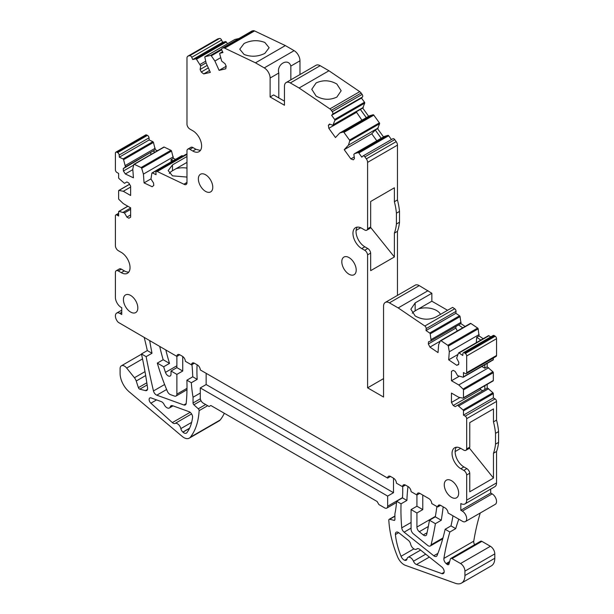 <?xml version="1.0" encoding="UTF-8"?>
<svg xmlns="http://www.w3.org/2000/svg" width="614" height="614" viewBox="0 0 614 614"><rect width="100%" height="100%" fill="white"/><g stroke="black" fill="none" stroke-linecap="round" stroke-linejoin="round"><path stroke-width="0.92" d="M458.781 519.168A331.192 191.215 -120 0 0 455.718 528.623L449.862 532A331.192 191.215 -120 0 0 443.899 558.41A4.137 2.387 -120 0 0 446.14 563.575L449.678 561.534M449.862 532L445.135 529.276L450.991 525.891A296.739 171.321 -120 0 0 452.986 515.821M407.988 486.534A194.815 112.477 -120 0 0 406.905 500.441L401.049 503.818A194.815 112.477 -120 0 0 401.748 527.833A4.137 2.387 -120 0 0 404.119 532.161L433.783 555.77A4.137 2.387 -120 0 0 434.328 556.138A4.137 2.387 -120 0 0 436.401 556.345A4.137 2.387 -120 0 0 437.068 555.532A296.739 171.321 -120 0 0 445.135 529.276M401.049 503.818L396.613 501.262L402.469 497.885A124.197 71.708 -120 0 0 402.684 486.649M394.863 519.889L394.058 520.35A1.658 0.959 -120 0 0 394.564 520.304A1.658 0.959 -120 0 0 394.909 519.544L394.909 513.795A124.197 71.708 -120 0 0 396.613 501.262M394.058 520.35L389.667 519.275A1.658 0.959 -120 0 0 389.161 519.329A1.658 0.959 -120 0 0 388.823 520.165A82.798 47.808 -120 0 0 397.588 556.837A10.76 6.217 -120 0 0 404.043 564.703A10.76 6.217 -120 0 0 405.455 565.364L455.396 583.3A16.563 9.563 -120 0 0 461.498 583.1A16.563 9.563 -120 0 0 464.928 575.518L464.928 571.127A6.209 3.584 -120 0 0 460.538 563.522L452.019 558.602A2.487 1.435 -120 0 0 450.783 558.479A2.487 1.435 -120 0 0 450.323 559.124L449.026 563.99A2.487 1.435 -120 0 1 448.565 564.634A2.487 1.435 -120 0 1 447.322 564.512A2.487 1.435 -120 0 1 446.938 564.243L446.14 563.575M417.505 548.601L416.476 549.2A4.966 2.87 -120 0 1 413.997 548.947A4.966 2.87 -120 0 1 410.612 544.05A4.137 2.387 -120 0 0 408.341 540.343L398.847 532.783A4.137 2.387 -120 0 0 398.302 532.415A4.137 2.387 -120 0 0 396.23 532.208A4.137 2.387 -120 0 0 395.401 534.556A58.169 33.586 -120 0 0 401.042 556.292A4.966 2.87 -120 0 0 404.043 559.968A4.966 2.87 -120 0 0 404.695 560.275A4.137 2.387 -120 0 0 406.222 560.229A4.137 2.387 -120 0 0 407.028 558.924L404.695 560.275M416.476 549.2A4.966 2.87 -120 0 0 416.791 548.962A4.137 2.387 -120 0 1 417.052 548.77A4.137 2.387 -120 0 1 419.124 548.977A4.137 2.387 -120 0 1 419.661 549.346L441.796 566.96A4.144 2.395 -120 0 1 444.045 570.583A4.144 2.395 -120 0 1 443.323 573.553A4.144 2.395 -120 0 1 441.796 573.599L416.492 564.512L429.378 557.075M425.717 554.158L413.46 561.234A4.137 2.387 -120 0 0 415.947 564.258A4.137 2.387 -120 0 0 416.492 564.512M413.46 561.234A4.973 2.87 -120 0 0 410.482 557.604A4.973 2.87 -120 0 0 407.995 557.359A4.973 2.87 -120 0 0 407.028 558.924M480.255 512.997A331.192 191.215 -120 0 0 473.755 541.172A4.137 2.387 -120 0 0 474.63 544.71M455.718 528.623L450.991 525.891M405.432 485.06L402.569 486.71L396.437 483.18A124.197 71.708 -120 0 0 396.414 482.88A4.137 2.387 -120 0 0 393.505 478.168L390.573 476.479A4.137 2.387 -120 0 0 388.508 476.272A4.137 2.387 -120 0 0 387.649 478.099L200.294 369.935A4.137 2.387 -120 0 0 197.37 364.931L194.446 363.242A4.137 2.387 -120 0 0 192.374 363.035A4.137 2.387 -120 0 0 191.53 364.593A124.197 71.7 -120 0 0 191.507 364.862L185.382 361.324A194.807 112.469 -120 0 0 185.321 360.832A4.137 2.387 -120 0 0 182.427 356.304L179.81 354.792A4.137 2.387 -120 0 0 177.738 354.585A4.137 2.387 -120 0 0 176.878 356.412L118.256 322.312A6.209 3.584 -120 0 1 116.691 313.079A6.209 3.584 -120 0 1 119.799 313.386L121.741 314.506L121.741 307.721A8.281 4.782 -120 0 1 121.257 307.468A8.281 4.782 -120 0 1 115.401 297.329L115.401 272.179A4.137 2.387 -120 0 1 116.23 270.743L119.308 268.963A4.137 2.387 60 0 1 121.38 269.17L124.335 270.881A12.418 7.168 60 0 0 128.81 272.048M440.56 505.337L437.69 506.995L431.765 503.572A4.137 2.387 -120 0 0 428.841 498.568L419.853 493.38A4.137 2.387 -120 0 0 417.781 493.172A4.137 2.387 -120 0 0 416.921 494.999L411.065 491.622A4.137 2.387 -120 0 0 408.141 486.618L405.516 485.106A4.137 2.387 -120 0 0 403.452 484.899A4.137 2.387 -120 0 0 402.63 486.288A194.815 112.477 -120 0 0 402.569 486.71M406.905 500.441L402.469 497.885M461.498 583.1L491.361 565.862A16.563 9.563 -120 0 0 494.792 558.279L494.792 553.889A6.209 3.584 -120 0 0 490.402 546.283L481.883 541.364A2.487 1.435 -120 0 0 480.639 541.241L450.783 558.479M227.487 43.724L226.305 42.013A0.829 0.476 -120 0 0 225.614 41.599L222.59 42.297L221.585 40.056A2.072 1.197 -120 0 0 220.388 38.644A2.072 1.197 -120 0 0 219.543 38.467L218.085 38.805A4.137 2.387 -120 0 0 217.694 38.958L187.838 56.196A4.137 2.387 -120 0 0 186.978 58.092L186.978 124.481A4.137 2.387 -120 0 0 189.88 129.063L192.834 130.767A12.418 7.168 -120 0 1 200.947 141.711A12.418 7.168 -120 0 1 199.043 151.666A12.418 7.168 -120 0 1 192.834 151.052L195.904 149.271L200.387 150.438M238.938 38.521L234.916 39.449A0.829 0.476 -120 0 0 234.778 39.534M299.977 74.601L299.977 60.794A8.281 4.782 -120 0 0 294.121 50.655L285.341 45.582L254.557 30.923A4.137 2.387 -120 0 0 253.137 30.7L252.162 30.923A2.072 1.197 -120 0 0 251.963 30.999A2.072 1.197 -120 0 0 251.801 31.13M437.69 506.995A414.005 239.03 -120 0 0 437.728 506.68A4.137 2.387 -120 0 1 438.565 505.176A4.137 2.387 -120 0 1 440.637 505.376L445.135 507.978A4.137 2.387 -120 0 1 448.059 512.982L463.01 521.608A6.209 3.584 -120 0 0 465.404 521.578A6.209 3.584 -120 0 0 466.356 516.597A6.209 3.584 -120 0 0 462.296 511.124L460.83 510.28L460.83 503.518A8.281 4.782 -120 0 0 464.975 503.933A8.281 4.782 -120 0 0 466.686 500.141L466.686 474.99A4.137 2.387 -120 0 0 463.793 470.408L466.863 468.635L463.908 466.932L460.83 468.705A12.418 7.168 -120 0 1 452.718 457.76A12.418 7.168 -120 0 1 454.621 447.806A12.418 7.168 -120 0 1 460.83 448.42L463.793 450.131A4.137 2.387 -120 0 0 465.857 450.331A4.137 2.387 -120 0 0 466.686 448.895L466.686 418.679A2.072 1.197 -120 0 0 465.22 416.139L463.47 415.125L463.47 410.866A0.829 0.476 -120 0 0 463.063 409.991L457.614 405.24L455.197 406.637L453.224 405.493L451.467 402.454L451.467 393.067L458.781 397.296L463.063 398.164A0.829 0.476 -120 0 0 463.47 397.749L463.47 389.913A0.829 0.476 -120 0 0 463.063 389.038L458.781 384.955L451.467 380.734L451.467 371.355L453.224 370.342L455.197 371.478L457.614 375.661L463.063 377.203A0.829 0.476 -120 0 0 463.47 376.796L463.47 372.537L465.22 373.55A2.072 1.197 -120 0 0 466.256 373.65A2.072 1.197 -120 0 0 466.686 372.706L466.686 355.943A2.072 1.197 -120 0 0 465.351 353.487L464.506 352.912A2.072 1.197 -120 0 0 464.384 352.835A2.072 1.197 -120 0 0 463.347 352.735A2.072 1.197 -120 0 0 462.925 353.534L462.772 355.468L459.095 352.973A0.829 0.476 -120 0 0 458.504 353.042L456.647 358.1L458.842 362.39L458.666 364.562L456.762 365.307L448.673 359.819L449.31 351.768L448.297 346.119A0.829 0.476 -120 0 0 447.783 345.298L441.013 340.709A0.829 0.476 -120 0 0 440.422 340.778L438.665 344.546L438.028 352.597L429.938 347.11L428.342 343.986L428.511 341.814L431.128 340.793L430.214 333.855A0.829 0.476 -120 0 0 429.7 333.034L426.024 330.539L426.177 328.605A2.072 1.197 -120 0 0 424.85 326.011L398.187 307.921L389.406 302.856A8.281 4.782 -120 0 0 385.262 302.441A8.281 4.782 -120 0 0 383.55 306.232L383.55 397.051L367.594 387.833L367.594 254.848A4.137 2.387 -120 0 0 364.701 250.274L367.771 248.501L364.816 246.79L361.738 248.57A12.418 7.168 -120 0 1 353.626 237.626A12.418 7.168 -120 0 1 355.529 227.671A12.418 7.168 -120 0 1 361.738 228.285L364.701 229.989A4.137 2.387 -120 0 0 366.765 230.196A4.137 2.387 -120 0 0 367.594 228.761L367.594 162.372A4.137 2.387 -120 0 0 366.351 158.88L364.885 156.854A2.072 1.197 -120 0 0 364.048 156.063A2.072 1.197 -120 0 0 363.012 155.964A2.072 1.197 -120 0 0 362.851 156.094L361.838 157.176L358.822 152.986A0.829 0.476 -120 0 0 358.131 152.602L354.539 153.653L353.864 154.375L354.462 158.604L353.326 159.817L350.878 158.903L344.224 149.678L348.422 145.18L349.742 140.974A0.829 0.476 -120 0 0 349.512 140.092L343.955 132.378A0.829 0.476 -120 0 0 343.264 131.995L339.672 133.054L335.474 137.551L328.82 128.326L328.39 125.256L329.518 124.036L332.888 125.294L362.744 108.056L364.731 103.129A0.829 0.476 -120 0 0 364.509 102.246L361.485 98.063L362.49 96.981A2.072 1.197 -120 0 0 362.137 94.418L361.162 93.067A4.137 2.387 -120 0 0 359.735 91.647L328.958 70.763L320.17 65.698A8.281 4.782 -120 0 0 316.033 65.284L286.178 82.529A8.281 4.782 -120 0 0 284.459 86.313L284.459 105.247L270.114 96.966L270.114 78.032A8.281 4.782 -120 0 0 264.258 67.893L255.478 62.828L224.701 48.161A4.137 2.387 -120 0 0 223.273 47.938L222.299 48.161A2.072 1.197 -120 0 0 222.107 48.237A2.072 1.197 -120 0 0 221.938 50.31L222.951 52.551L219.927 53.249A0.829 0.476 -120 0 0 219.705 53.871L221.692 61.101L225.054 63.726L226.19 66.251L225.752 68.822L219.098 70.364L214.9 61.016L211.308 55.813A0.829 0.476 -120 0 0 210.625 55.406L205.061 56.688A0.829 0.476 -120 0 0 204.838 57.309L206.15 63.042L210.349 72.383L203.694 73.926L201.246 72.015L200.118 69.489L200.709 65.951L196.442 59.251A0.829 0.476 -120 0 0 195.751 58.844L192.735 59.543L191.729 57.294A2.072 1.197 -120 0 0 190.524 55.882A2.072 1.197 -120 0 0 189.688 55.705L188.229 56.043A4.137 2.387 -120 0 0 187.838 56.196M368.661 116.315L362.713 108.072M383.527 136.922L377.587 128.687L379.598 123.729A0.829 0.476 -120 0 0 379.375 122.854L373.811 115.14A0.829 0.476 -120 0 0 373.128 114.757L369.528 115.808L339.672 133.054M391.425 139.555L388.677 135.748A0.829 0.476 -120 0 0 387.994 135.364L384.395 136.415L354.539 153.653M397.458 295.403L397.458 231.324A57.962 33.463 -120 0 0 399.507 222.23L399.507 211.416A57.962 33.463 -120 0 0 397.458 199.949L397.458 145.127A4.137 2.387 -120 0 0 396.207 141.642L394.748 139.616A2.072 1.197 -120 0 0 393.904 138.825A2.072 1.197 -120 0 0 392.876 138.726A2.072 1.197 -120 0 0 392.707 138.856M447.575 310.293L431.849 301.213L431.849 293.269L419.262 285.617A8.281 4.782 -120 0 0 415.125 285.203L385.262 302.441M431.128 340.793L460.984 323.547L460.078 316.617A0.829 0.476 -120 0 0 459.556 315.796L455.88 313.301L456.033 311.367A2.072 1.197 -120 0 0 454.705 308.773L452.633 307.368L435.948 317.001C429.017 320.224 422.087 319.879 415.164 315.949L410.858 309.21L415.164 302.902L415.164 310.845A14.698 8.489 0 0 0 412.27 313.224M465.105 326.456L460.899 323.601M483.187 338.721L479.058 335.927L478.16 328.881A0.829 0.476 -120 0 0 477.638 328.06L470.877 323.471A0.829 0.476 -120 0 0 470.286 323.54M490.716 336.933L488.951 335.735A0.829 0.476 -120 0 0 488.36 335.804M466.256 373.65L496.12 356.412A2.072 1.197 -120 0 0 496.549 355.468L496.549 338.705A2.072 1.197 -120 0 0 495.206 336.249L494.37 335.674A2.072 1.197 -120 0 0 494.239 335.597A2.072 1.197 -120 0 0 493.203 335.49L463.347 352.735M492.919 359.965A0.829 0.476 -120 0 0 493.326 359.558L493.326 358.023M492.919 380.926A0.829 0.476 -120 0 0 493.326 380.511L493.326 372.675A0.829 0.476 -120 0 0 492.919 371.792L487.178 366.873L487.178 363.388M487.178 388.171L487.178 384.341M464.975 503.933L494.83 486.695A8.281 4.782 -120 0 0 496.549 482.903L496.549 451.474A57.962 33.463 -120 0 0 498.599 442.379L498.599 431.565A57.962 33.463 -120 0 0 496.549 420.099L496.549 401.441A2.072 1.197 -120 0 0 495.084 398.9L493.326 397.887L493.326 393.628A0.829 0.476 -120 0 0 492.919 392.753L487.47 388.002L457.614 405.24M465.404 521.578L495.26 504.332A6.209 3.584 -120 0 0 496.212 499.359A6.209 3.584 -120 0 0 492.152 493.886L490.693 493.042L490.693 489.082M149.77 340.762A4.137 2.387 -120 0 0 149.839 341.622A626.042 361.446 -120 0 0 151.988 353.265L147.314 350.571L141.466 353.948A331.192 191.215 -120 0 1 147.567 388.002A4.137 2.387 -120 0 1 146.746 390.489A4.137 2.387 -120 0 1 145.472 390.611L139.777 389.176A1.658 0.959 -120 0 1 139.462 389.046A1.658 0.959 -120 0 1 138.403 387.649L136.231 381.01A6.209 3.584 -120 0 0 134.443 377.733L126.676 368.062A6.209 3.584 -120 0 0 124.481 366.113A6.209 3.584 -120 0 0 121.372 365.806A6.209 3.584 -120 0 0 120.943 366.136A6.209 3.584 -120 0 0 120.091 368.646L120.091 373.381A16.563 9.563 -120 0 0 129.193 391.824L182.212 436.408A10.76 6.217 -120 0 0 183.908 437.605A10.76 6.217 -120 0 0 189.289 438.143L219.144 420.905A10.76 6.217 -120 0 0 220.219 419.961A82.798 47.808 -120 0 0 224.325 413.283M157.46 150.729L155.258 149.686L153.446 142.44A0.829 0.476 -120 0 0 152.855 141.688L149.179 139.938L149.025 137.835A2.072 1.197 -120 0 0 147.575 135.448A2.072 1.197 -120 0 0 147.444 135.379L146.6 134.98A2.072 1.197 -120 0 0 145.695 134.942L115.831 152.18A2.072 1.197 -120 0 0 115.401 153.132L115.401 169.894A2.072 1.197 -120 0 0 116.867 172.427L118.625 173.44L118.625 177.699A0.829 0.476 -120 0 0 119.032 178.582L124.481 183.333L126.891 181.936L128.871 183.079L130.628 186.119L130.628 195.498L123.307 191.276L119.032 190.409A0.829 0.476 -120 0 0 118.625 190.816L118.625 198.66A0.829 0.476 -120 0 0 119.032 199.535L123.307 203.61L130.628 207.839L130.628 217.218L128.871 218.231L126.891 217.087L124.481 212.904L119.032 211.369A0.829 0.476 -120 0 0 118.625 211.776L118.625 216.036L116.867 215.023A2.072 1.197 -120 0 0 115.831 214.915A2.072 1.197 -120 0 0 115.401 215.867L115.401 246.091A4.137 2.387 -120 0 0 118.302 250.666L121.257 252.369A12.418 7.168 -120 0 1 129.37 263.314A12.418 7.168 -120 0 1 127.466 273.268A12.418 7.168 -120 0 1 121.257 272.654L124.335 270.881M175.543 159.341L173.394 158.32L171.529 151.052A0.829 0.476 -120 0 0 170.938 150.307L164.176 147.084A0.829 0.476 -120 0 0 163.808 147.068L133.952 164.306A0.829 0.476 -120 0 0 133.791 164.544L132.785 169.019L133.422 177.807L125.325 173.954L123.422 171.007L123.253 168.635L125.448 166.885L123.591 159.678A0.829 0.476 -120 0 0 123 158.934L119.323 157.184L119.17 155.073A2.072 1.197 -120 0 0 117.711 152.686A2.072 1.197 -120 0 0 117.581 152.617L116.744 152.218A2.072 1.197 -120 0 0 115.831 152.18M183.033 156.063L182.251 155.695A0.829 0.476 -120 0 0 181.89 155.68L152.034 172.918A0.829 0.476 -120 0 0 151.873 173.156L150.967 179.035L153.577 183.087L153.753 185.459L152.157 186.733L144.06 182.88L143.423 174.092L141.665 168.29A0.829 0.476 -120 0 0 141.074 167.545L134.312 164.322A0.829 0.476 -120 0 0 133.952 164.306M186.978 154.221A2.072 1.197 -120 0 0 186.195 154.237L156.34 171.475A2.072 1.197 -120 0 0 155.918 172.572L156.071 174.683L152.395 172.933A0.829 0.476 -120 0 0 152.034 172.918M460.83 468.705L463.793 470.408M361.738 248.57L364.701 250.274M332.888 125.294L334.876 120.367A0.829 0.476 -120 0 0 334.645 119.484L331.629 115.302L332.634 114.219A2.072 1.197 -120 0 0 332.274 111.656L331.299 110.305A4.137 2.387 -120 0 0 329.879 108.885L299.095 88.009L290.315 82.936A8.281 4.782 -120 0 0 286.178 82.529M189.88 149.34A4.137 2.387 -120 0 0 187.807 149.133L190.877 147.36A4.137 2.387 60 0 1 192.95 147.567L189.88 149.34L192.834 151.052M187.807 149.133A4.137 2.387 -120 0 0 186.978 150.568L186.978 182.604A4.137 2.387 -120 0 1 186.119 184.499A4.137 2.387 -120 0 1 184.054 184.292L157.245 171.513A2.072 1.197 -120 0 0 156.34 171.475M121.38 269.17L118.302 270.943L121.257 272.654M118.302 270.943A4.137 2.387 -120 0 0 116.23 270.743M349.005 257.573A10.185 5.879 -120 0 0 343.917 257.074A10.185 5.879 -120 0 0 342.351 265.233A10.185 5.879 -120 0 0 349.005 274.205A10.185 5.879 -120 0 0 354.101 274.711A10.185 5.879 -120 0 0 355.659 266.553A10.185 5.879 -120 0 0 349.005 257.573M205.567 174.76A10.185 5.879 -120 0 0 200.479 174.253A10.185 5.879 -120 0 0 198.913 182.419A10.185 5.879 -120 0 0 205.567 191.391A10.185 5.879 -120 0 0 210.656 191.898A10.185 5.879 -120 0 0 212.221 183.732A10.185 5.879 -120 0 0 205.567 174.76M451.467 480.67A10.185 5.879 -120 0 0 446.37 480.163A10.185 5.879 -120 0 0 444.812 488.33A10.185 5.879 -120 0 0 451.467 497.302A10.185 5.879 -120 0 0 456.555 497.808A10.185 5.879 -120 0 0 458.121 489.642A10.185 5.879 -120 0 0 451.467 480.67M130.628 295.434A10.185 5.879 -120 0 0 125.532 294.935A10.185 5.879 -120 0 0 123.974 303.093A10.185 5.879 -120 0 0 130.628 312.065A10.185 5.879 -120 0 0 135.717 312.572A10.185 5.879 -120 0 0 137.283 304.414A10.185 5.879 -120 0 0 130.628 295.434M192.735 59.543L222.59 42.297M200.034 64.455L205.721 61.17M200.709 65.951L206.104 62.835M200.118 69.489L207.21 65.391M214.9 61.016L220.587 57.731M219.098 70.364L226.182 66.274M255.478 62.828L285.341 45.582M244.065 43.51C250.996 40.156 257.926 39.803 264.849 42.458L269.147 47.715L264.849 53.403C257.911 56.757 250.988 57.11 244.065 54.454L239.759 49.197L244.065 43.51M299.977 60.794L290.852 66.066C288.319 57.424 276.308 64.363 278.802 73.02L278.802 97.918M290.852 66.066L290.852 79.828M299.095 88.009L328.958 70.763M336.856 97.081C329.925 100.305 322.995 99.959 316.072 96.03L311.774 89.291L316.072 82.982C323.01 79.759 329.933 80.104 336.856 84.034L341.161 90.772L336.856 97.081M331.629 115.302L361.485 98.063M333.555 124.573L363.419 107.335M366.32 117.665L360.372 109.422M348.422 145.18L378.285 127.942M377.587 128.687L375.246 130.038L371.746 133.791L344.224 149.678M381.187 138.273L375.246 130.038M397.458 199.949L394.38 201.722L394.38 187.8L370.672 201.492L370.672 226.988L367.594 228.761M399.507 211.416L396.429 213.188A57.962 33.463 -120 0 0 394.38 201.722M397.458 231.324L394.38 233.105A57.962 33.463 -120 0 0 396.429 224.003L396.429 213.188M396.429 224.003L399.507 222.23M370.587 227.38L394.38 256.974L370.672 270.667L370.672 253.075L367.594 254.848M367.594 387.833L383.55 378.623M394.38 256.974L394.38 233.105M398.187 307.921L428.042 290.683M431.849 293.269L415.164 302.902M431.849 301.213L415.164 310.845M440.484 314.383A15.527 8.964 0 0 0 436.539 310.507A15.527 8.964 0 0 0 418.702 308.804M426.024 330.539L455.88 313.301M431.228 339.504L461.091 322.266M462.764 327.807L458.558 324.952M470.877 323.471L441.013 340.709L470.877 323.471M449.31 351.768L479.166 334.53M479.058 335.927L476.717 337.278L476.287 342.704M448.673 359.819L457.806 354.547M480.846 340.079L476.717 337.278M487.178 366.873L484.837 368.223L484.837 364.739M484.837 368.223L481.813 366.481M451.467 380.734L459.003 376.382M458.781 384.955L488.644 367.717M484.837 389.522L484.837 385.692M458.781 405.915L488.644 388.677M463.47 415.125L493.326 397.887M496.549 420.099L493.472 421.872L493.472 408.916L469.764 422.609L469.764 447.122L466.686 448.895M498.599 431.565L495.521 433.338A57.962 33.463 -120 0 0 493.472 421.872M496.549 451.474L493.472 453.247A57.962 33.463 -120 0 0 495.521 444.152L495.521 433.338M495.521 444.152L498.599 442.379M469.395 448.136L493.472 478.091L469.764 491.783L469.764 473.21L466.686 474.99M493.472 478.091L493.472 453.255M460.83 510.28L490.693 493.042M390.519 476.449L387.649 478.099M206.15 373.312L206.15 384.541L200.294 387.918L200.294 398.056A4.137 2.387 -120 0 0 203.226 403.129L209.082 406.506L210.84 405.493L377.111 501.492L378.869 504.531L384.725 507.916A4.137 2.387 -120 0 0 386.789 508.123A4.137 2.387 -120 0 0 387.649 506.228L387.649 496.081L393.505 492.704L393.505 478.168M194.377 363.204L191.507 364.862M200.294 393.06L193.042 397.25A124.197 71.708 -120 0 1 191.33 382.737L186.894 380.181L192.75 376.804A194.815 112.477 -120 0 0 191.967 364.593M197.109 364.785A124.197 71.708 -120 0 0 197.186 379.36L191.33 382.737M189.289 438.143A10.76 6.217 -120 0 0 190.363 437.199A82.798 47.808 -120 0 0 199.128 410.651A1.658 0.959 -120 0 0 198.276 408.778L193.886 404.779A1.658 0.959 -120 0 1 193.042 402.991L193.042 397.25M147.314 350.571A331.192 191.215 -120 0 0 144.236 337.57M123.307 212.229L130.628 208.008M124.481 212.904L130.628 209.359M126.891 217.087L130.628 214.938M123.307 191.276L130.628 187.047M119.323 157.184L149.179 139.938M125.348 165.481L155.204 148.243M125.448 166.885L155.304 149.647M155.258 149.686L123.253 168.635M155.119 152.088L152.917 151.036M143.423 174.092L173.286 156.854M173.394 158.32L171.053 159.671L171.206 161.85M144.06 182.88L150.952 178.897M173.202 160.699L171.053 159.671M186.978 177.07L172.488 175.842L168.182 170.585L172.488 164.89L172.488 170.738A14.698 8.489 0 0 0 169.303 173.493M186.978 156.524L172.488 164.89M183.908 184.208L186.978 182.435M186.978 162.372L172.488 170.738M186.978 168.09A15.527 8.964 0 0 0 176.026 168.696M165.857 350.049A157.314 90.826 -120 0 0 169.518 363.388L163.662 366.765A157.314 90.826 -120 0 0 165.458 372.368A4.137 2.387 -120 0 0 168.098 375.822A4.137 2.387 -120 0 0 170.17 376.021A4.137 2.387 -120 0 0 171.022 374.126L171.022 371.017L176.878 367.64L176.878 356.412L179.748 354.762M443.178 506.849A413.989 239.023 -120 0 1 441.259 520.273L435.403 523.658L429.462 520.227L435.318 516.842A405.708 234.241 -120 0 0 436.876 506.519M422.777 495.068L422.777 509.605L416.921 512.982L411.065 509.605L411.065 529.207A4.137 2.387 -120 0 0 413.422 533.881L427.643 545.378A4.137 2.387 -120 0 0 428.219 545.777A4.137 2.387 -120 0 0 430.291 545.984A4.137 2.387 -120 0 0 431.059 544.856A413.989 239.023 -120 0 0 435.403 523.658M411.065 509.605L416.921 506.228L416.921 494.999L419.792 493.349M416.921 512.982L416.921 527.05A4.137 2.387 -120 0 0 419.278 531.724L423.261 534.947A4.137 2.387 -120 0 0 423.837 535.339A4.137 2.387 -120 0 0 425.909 535.546A4.137 2.387 -120 0 0 426.692 534.364A405.708 234.241 -120 0 0 429.462 520.227M182.734 356.504L182.734 371.017L176.878 374.394L176.878 394.15L187.001 388.301M159.724 346.511A165.596 95.607 -120 0 0 163.17 359.72L157.314 363.104A165.596 95.607 -120 0 0 167.407 391.387A4.137 2.387 -120 0 0 169.871 394.357A4.137 2.387 -120 0 0 170.408 394.61L174.483 396.091A4.137 2.387 -120 0 0 176.018 396.038A4.137 2.387 -120 0 0 176.878 394.15M151.988 353.265L146.132 356.642A626.042 361.446 -120 0 0 153.469 390.949A4.137 2.387 -120 0 0 156.263 394.925A4.137 2.387 -120 0 0 156.8 395.178L183.824 404.971A4.137 2.387 -120 0 0 185.351 404.925A4.137 2.387 -120 0 0 186.195 403.39A194.815 112.477 -120 0 0 186.894 380.181M466.863 468.635A4.137 2.387 60 0 1 469.764 473.21M463.908 466.932A12.418 7.168 60 0 1 456.279 457.399A12.418 7.168 60 0 1 456.356 447.253M469.764 447.122A4.137 2.387 60 0 1 468.935 448.558L465.857 450.331M482.711 390.75L480.739 389.606L480.071 388.447M453.224 405.493L480.739 389.606M451.467 402.454L459.978 397.534M456.762 365.307L458.696 364.194M429.938 347.11L440.253 341.154M457.315 330.954L455.857 328.099L455.987 326.433M428.342 343.986L455.857 328.099M367.771 248.501A4.137 2.387 60 0 1 370.672 253.075M364.816 246.79A12.418 7.168 60 0 1 357.187 237.265A12.418 7.168 60 0 1 357.264 227.119M370.672 226.988A4.137 2.387 60 0 1 369.843 228.423L366.765 230.196M350.878 158.903L354.232 156.969M376.804 140.798L371.746 133.791M361.938 120.198L356.25 111.809M328.82 128.326L356.335 112.439M328.39 125.256L330.109 124.258M284.459 101.187L273.629 94.932L270.114 96.966M203.694 73.926L209.527 70.556M201.246 72.015L208.338 67.916M192.95 147.567L195.904 149.271M125.325 173.954L132.824 169.625M123.422 171.007L133.668 165.097M150.898 154.521L150.768 152.748M356.097 230.403L360.694 227.756M455.127 451.559L460.692 448.343M393.505 492.704L206.15 384.541M387.649 496.081L200.294 387.918M197.186 379.36L192.75 376.804M146.132 356.642L141.466 353.948M186.902 432.663A58.169 33.586 -120 0 0 192.55 417.451A4.137 2.387 -120 0 0 189.642 411.956A4.137 2.387 -120 0 0 189.112 411.702L172.565 405.708A4.137 2.387 -120 0 0 171.037 405.754A4.137 2.387 -120 0 0 170.293 406.76A4.966 2.87 -120 0 1 169.41 407.972A4.966 2.87 -120 0 1 166.924 407.727A4.966 2.87 -120 0 1 164.138 404.534A4.137 2.387 -120 0 0 161.82 401.871A4.137 2.387 -120 0 0 161.282 401.617L151.09 397.918A3.4 1.965 -120 0 0 149.831 397.956A3.4 1.965 -120 0 0 150.875 403.191L172.35 422.593A4.137 2.387 -120 0 0 173.14 423.176A4.137 2.387 -120 0 0 175.105 423.437A4.966 2.87 -120 0 1 177.461 423.752A4.966 2.87 -120 0 1 180.838 428.61A4.137 2.387 -120 0 0 182.849 432.079L182.949 432.172A4.966 2.87 -120 0 0 183.908 432.878A4.966 2.87 -120 0 0 186.387 433.123A4.966 2.87 -120 0 0 186.902 432.663M169.518 363.388L163.17 359.72M182.734 371.017L176.878 367.64M163.662 366.765L157.314 363.104M176.878 374.394L171.022 371.017M441.259 520.273L435.318 516.842M422.777 509.605L416.921 506.228M473.755 541.172L443.899 558.41M437.912 553.383L433.783 555.77M404.119 532.161L411.065 528.147M411.065 522.453L401.748 527.833M405.063 484.883L402.63 486.288M389.667 519.275L394.909 516.251M494.792 558.279L464.928 575.518M464.928 571.127L494.792 553.889M490.402 546.283L460.538 563.522M452.019 558.602L481.883 541.364M449.325 562.869L446.938 564.243M417.351 548.64L416.791 548.962M444.129 572.256L441.796 573.599M413.882 548.885L401.042 556.292M398.678 532.66L395.401 534.556M492.152 493.886L462.296 511.124M218.085 38.805L188.229 56.043M189.688 55.705L219.543 38.467M221.585 40.056L191.729 57.294M195.751 58.844L225.614 41.599M226.305 42.013L196.442 59.251M234.916 39.449L205.061 56.688M210.625 55.406L221.685 49.02M221.754 49.788L211.308 55.813M219.85 53.28L222.567 51.714L219.927 53.249M252.162 30.923L222.299 48.161M223.273 47.938L253.137 30.7M254.557 30.923L224.701 48.161M264.258 67.893L294.121 50.655M278.802 73.02L270.114 78.032M320.17 65.698L290.315 82.936M329.879 108.885L359.735 91.647M361.162 93.067L331.299 110.305M332.274 111.656L362.137 94.418M362.49 96.981L332.634 114.219M334.645 119.484L364.509 102.246M364.731 103.129L334.876 120.367M343.264 131.995L373.128 114.757M373.811 115.14L343.955 132.378M349.512 140.092L379.375 122.854M379.598 123.729L349.742 140.974M358.131 152.602L387.994 135.364M388.677 135.748L358.822 152.986M394.748 139.616L364.885 156.854M366.351 158.88L396.207 141.642M397.458 145.127L367.594 162.372M419.262 285.617L389.406 302.856M424.85 326.011L454.705 308.773M456.033 311.367L426.177 328.605M429.7 333.034L459.556 315.796M460.078 316.617L430.214 333.855M447.783 345.298L477.638 328.06M478.16 328.881L448.297 346.119M459.095 352.973L488.951 335.735M494.37 335.674L464.506 352.912M465.351 353.487L495.206 336.249M496.549 338.705L466.686 355.943M466.686 372.706L496.549 355.468M463.47 376.796L493.326 359.558M463.063 389.038L492.919 371.792M493.326 372.675L463.47 389.913M463.47 397.749L493.326 380.511M463.063 409.991L492.919 392.753M493.326 393.628L463.47 410.866M465.22 416.139L495.084 398.9M496.549 401.441L466.686 418.679M466.686 500.141L496.549 482.903M387.649 506.228L402.485 497.655M194.139 363.089L191.53 364.593M193.042 402.991L200.356 398.77M201.008 400.673L193.886 404.779M198.276 408.778L205.644 404.526M207.686 405.708L199.128 410.651M220.219 419.961L190.363 437.199M142.532 358.914L126.676 368.062M134.443 377.733L144.996 371.639M145.672 375.553L136.231 381.01M138.403 387.649L146.823 382.791M147.137 384.932L139.777 389.176M145.472 390.611L147.498 389.445M121.741 312.265L119.799 313.386M118.625 214.01L116.867 215.023M127.881 206.25L119.032 211.369M129.585 184.315L119.032 190.409M146.6 134.98L116.744 152.218M117.581 152.617L147.444 135.379M149.025 137.835L119.17 155.073M123 158.934L152.855 141.688M153.446 142.44L123.591 159.678M164.176 147.084L134.312 164.322M141.074 167.545L170.938 150.307M171.529 151.052L141.665 168.29M182.251 155.695L152.395 172.933M186.978 154.344L157.245 171.513M184.054 184.292L186.978 182.604M176.878 365.775L165.458 372.368M440.292 505.207L437.728 506.68M442.955 537.987L431.059 544.856M416.921 527.05L435.395 516.382M428.326 526.497L419.278 531.724M423.261 534.947L427.045 532.76M150.545 341.215L149.839 341.622M164.621 384.51L153.469 390.949M166.624 389.506L156.8 395.178M183.824 404.971L186.165 403.621M189.496 428.395L182.949 432.172M182.849 432.079L189.588 428.188M191.637 422.378L180.838 428.61M191.583 413.92L175.105 423.437M190.156 412.309L172.35 422.593M150.875 403.191L156.562 399.906M172.273 405.616L170.293 406.76M394.909 516.006L389.161 519.329M420.598 550.09L407.995 557.359M234.84 39.48L204.984 56.718M251.963 30.999L222.107 48.237M392.876 138.726L363.012 155.964M470.408 323.394L440.553 340.64M488.491 335.666L458.627 352.904M493.157 359.934L463.294 377.173M493.157 380.895L463.294 398.133M396.521 502.505L386.789 508.123M141.512 354.178L121.372 365.806M121.741 310.162L116.691 313.079M118.625 213.304L115.831 214.915M127.796 206.204L118.794 211.4M129.539 184.238L118.794 190.44M442.732 538.8L430.291 545.984M186.978 389.713L176.018 396.038M173.041 405.877L169.41 407.972"/></g></svg>
